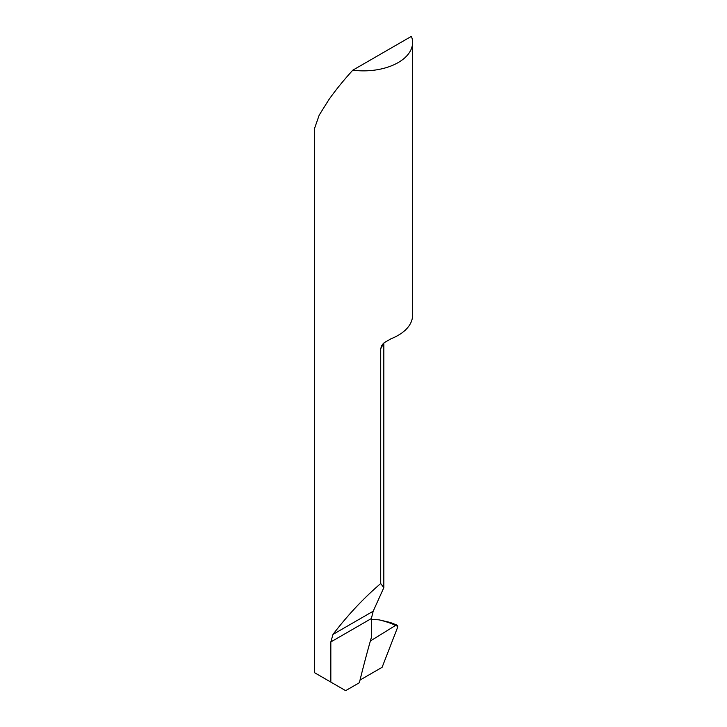 <?xml version="1.0" encoding="UTF-8"?>
<svg xmlns="http://www.w3.org/2000/svg" width="727" height="727" viewBox="0 0 727 727"><rect width="100%" height="100%" fill="white"/><g stroke="black" fill="none" stroke-linecap="round" stroke-linejoin="round"><path stroke-width="1.09" d="M412.582 42.52L412.582 315.282A49.082 28.344 180 0 1 390.999 338.764L384.219 342.708L381.73 345.516L380.712 348.696L380.712 583.527C363.5 598.285 347.597 615.251 332.993 634.417L330.83 641.95L330.83 682.099L314.418 672.62L314.418 128.824L319.208 115.093L328.795 99.781C335.547 90.203 343.553 80.334 352.804 70.183A49.082 28.344 0 0 0 412.582 42.52A49.082 28.344 0 0 0 411.409 36.35L352.804 70.183M330.83 682.099L345.652 690.65L359.365 682.726A843.093 486.763 120 0 1 371.379 637.434L371.379 618.541L373.196 611.207L383.829 587.68L380.712 583.527M397.714 626.465A2.808 1.618 -60 0 1 397.451 627.764L382.102 667.313L360.019 680.063L382.102 667.313L397.451 627.764L397.714 626.465L395.661 625.365L370.37 640.987L395.661 625.365A2.808 1.618 -60 0 1 397.115 625.175A2.808 1.618 -60 0 1 397.714 626.465M371.379 619.368L379.049 619.849L390.226 622.448M383.038 343.835A49.082 28.344 180 0 1 380.712 348.696M332.993 634.417L373.196 611.207M330.83 641.95L371.379 618.541M395.661 625.365A83.432 42.866 -4.9 0 0 379.049 619.849M383.829 343.053L383.829 587.68M390.272 622.457L397.042 625.138"/></g></svg>
